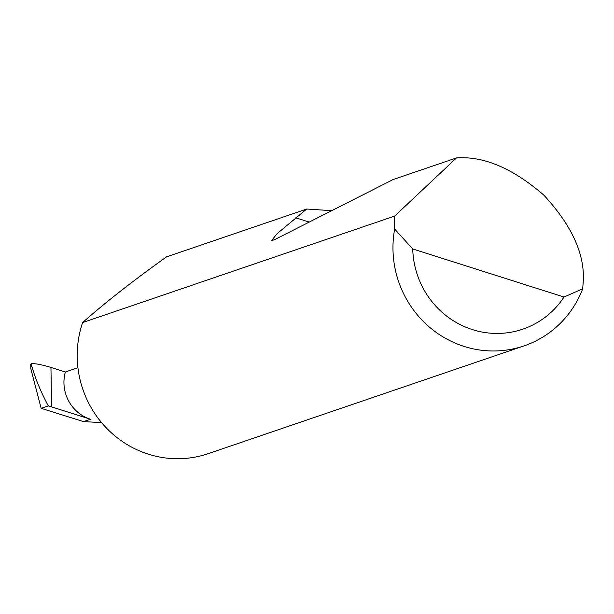 <?xml version="1.0" encoding="UTF-8"?>
<svg xmlns="http://www.w3.org/2000/svg" width="614" height="614" viewBox="0 0 614 614"><rect width="100%" height="100%" fill="white"/><g stroke="black" fill="none" stroke-linecap="round" stroke-linejoin="round"><path stroke-width="0.92" d="M523.972 345.912A101.425 97.872 -108.8 0 1 427.283 325.213A101.425 97.872 -108.8 0 1 394.664 229.06L394.672 216.074L456.509 157.913C483.87 155.971 512.966 168.374 543.82 195.129C571.511 225.077 584.666 253.613 583.3 280.736L582.701 288.81A101.425 97.872 -108.8 0 1 523.972 345.912L208.207 453.662A101.425 97.872 -108.8 0 1 108.102 429.723A101.425 97.872 -108.8 0 1 81.025 327.669A101.425 97.872 -108.8 0 1 82.606 322.565C105.393 302.418 133.376 280.521 166.555 256.859L306.731 209.029L331.744 210.671M456.509 157.913L393.152 179.534L274.719 239.575L271.442 240.696L277.167 233.619L306.731 209.029M30.846 368.791L30.7 364.255L31.168 363.764L30.846 368.791L41.146 408.325L83.542 421.611L101.54 422.585M48.306 405.885C40.294 390.88 34.584 376.842 31.168 363.772C34.645 363.288 41.245 364.501 50.947 367.425L51.599 406.875L48.306 405.885L41.146 408.325M51.599 406.875L90.496 419.239A37.861 36.541 -108.8 0 1 65.368 372.007L50.947 367.425M65.368 372.007L77.924 367.725M394.672 216.074L82.606 322.565M394.664 229.06L412.738 248.969L564.005 297.03L582.701 288.81M412.738 248.969A85.192 82.215 71.2 0 0 472.458 329.611A85.192 82.215 71.2 0 0 564.005 297.03M90.496 419.239L83.542 421.611M295.771 217.809L309.218 222.084"/></g></svg>
